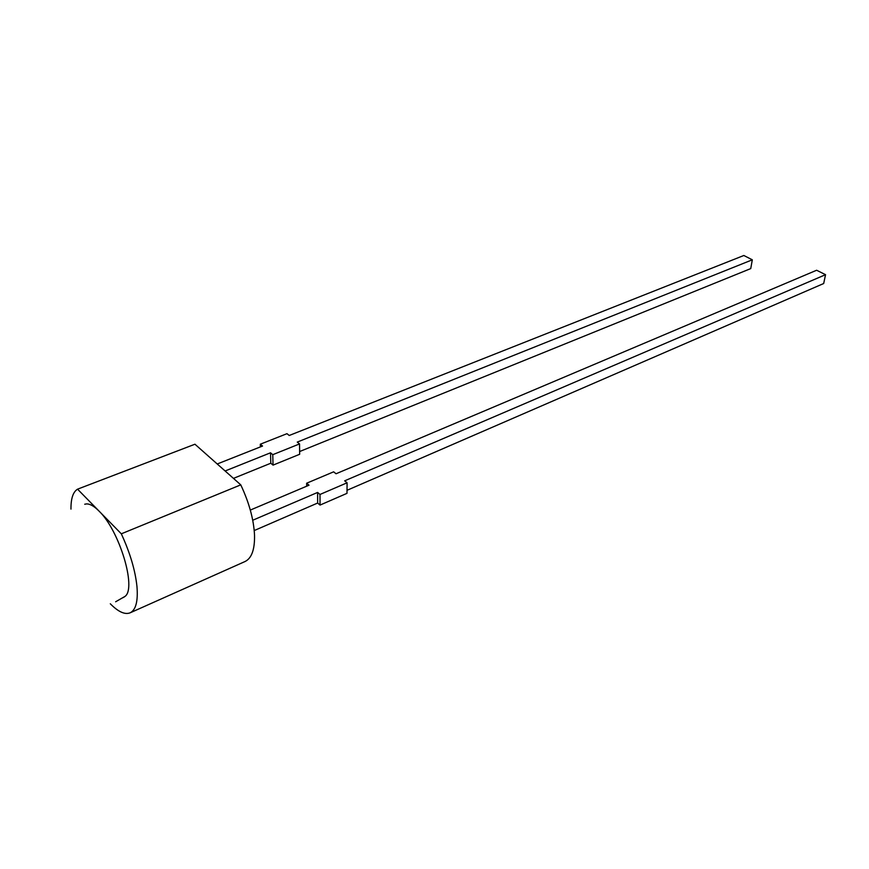 <?xml version="1.0" encoding="UTF-8"?>
<svg xmlns="http://www.w3.org/2000/svg" width="869" height="869" viewBox="0 0 869 869"><rect width="100%" height="100%" fill="white"/><g stroke="black" fill="none" stroke-linecap="round" stroke-linejoin="round"><path stroke-width="1.3" d="M70.976 509.115C70.856 498.589 73.05 491.941 77.558 489.171L194.949 444.222L240.767 484.859C249.186 502.76 253.77 519.564 254.53 535.271C254.813 549.49 251.673 558.224 245.101 561.493L130.198 612.786C124.93 614.904 118.293 611.895 110.309 603.781M240.767 484.859L121.312 533.816C130.046 552.782 135.271 570.357 136.965 586.532C138.138 601.142 135.879 609.897 130.198 612.786M84.717 504.237L86.542 503.911C90.05 503.835 94.21 506.225 99.012 511.07C119.335 530.394 136.705 587.965 125.093 596.34L123.355 597.546M254.226 530.557L317.641 503.042L320.042 505.074L346.992 493.342L347.089 482.806L344.667 480.829L825.55 274.68L823.682 283.522L347.024 490.301M299.631 451.532L750.74 268.597L752.315 259.809L743.842 255.497L289.214 435.488L286.987 433.674L260.331 444.2L262.536 446.058L217.239 463.981M752.315 259.809L297.274 442.082L299.533 443.929L272.768 454.683L270.531 452.792L225.125 470.976M825.55 274.68L816.621 270.248L336.031 473.768L333.653 471.824L306.648 483.218L309.016 485.206L250.315 510.07M77.558 489.171L121.312 533.816M299.533 443.929L299.664 454.281L273.04 465.121L270.802 463.22L233.457 478.374M270.802 463.22L270.531 452.792M317.641 503.042L317.598 492.441L252.727 520.249M317.598 492.441L319.998 494.461L347.089 482.806M306.681 486.195L306.648 483.218M320.042 505.074L319.998 494.461M273.04 465.121L272.768 454.683M260.407 446.894L260.331 444.2M115.642 601.772L125.093 596.34"/></g></svg>
